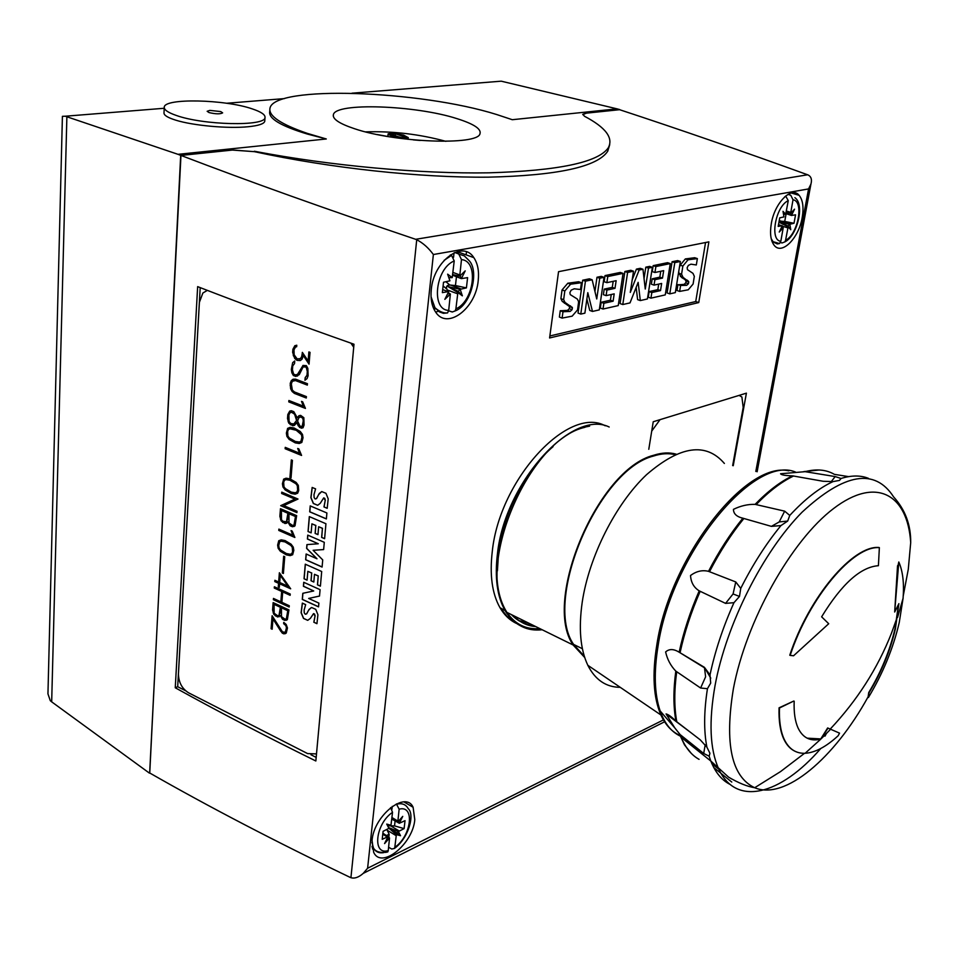 <?xml version="1.0" encoding="UTF-8"?>
<svg xmlns="http://www.w3.org/2000/svg" width="959" height="959" viewBox="0 0 959 959"><rect width="100%" height="100%" fill="white"/><g stroke="black" fill="none" stroke-linecap="round" stroke-linejoin="round"><path stroke-width="1.44" d="M584.307 656.292L573.602 644.412C542.866 600.742 598.152 469.694 653.547 456.028C661.35 453.499 668.507 453.044 674.992 454.662M676.143 454.146C669.394 452.24 661.902 452.612 653.666 455.273C597.877 469.011 542.183 601.017 573.134 644.999L584.69 657.49M620.257 687.339C606.04 687.219 595.239 679.871 587.831 665.294C580.351 649.531 578.481 628.469 582.233 602.108C589.066 556.448 615.702 503.787 646.558 474.669C680.063 445.755 706.004 442.027 724.381 463.461M868.41 697.493C882.843 673.542 893.129 648.584 899.23 622.631L903.078 598.248C904.241 583.252 902.815 571.168 898.811 561.986L894.675 612.022L898.895 603.643L895.394 628.84C890.192 650.969 881.429 672.259 869.094 692.71L868.039 697.325L868.734 692.542C881.069 672.091 889.832 650.801 895.023 628.684L898.475 604.53M827.653 727.953L839.545 733.144L827.653 727.953L821.216 738.202M794.867 751.197C790.168 748.943 786.44 744.819 783.683 738.826C780.182 731.01 778.636 720.677 779.08 707.814L793.8 701.029L779.463 707.994C779.02 720.856 780.554 731.202 784.066 739.017C788.718 748.871 795.73 753.63 805.128 753.283C815.162 752.647 826.178 746.785 838.178 735.721L839.545 733.144M807.13 738.166L820.496 738.898M848.595 476.623L834.402 474.357C826.214 469.61 816.445 468.711 805.128 471.672L835.193 476.575L841.019 478.481L839.509 480.399L832.987 481.61L823.086 481.262L792.542 475.844C785.229 475.652 781.237 474.957 780.566 473.758L805.128 471.672M787.699 521.049L780.95 525.58L771.396 526.371L742.853 518.196C736.668 516.745 733.527 513.808 733.443 509.361C740.612 505.837 747.828 504.17 755.093 504.362L784.666 511.159L789.76 515.427L787.699 521.049L779.199 521.948L771.396 526.371M739.485 596.45L733.959 602.684L725.567 603.379L699.231 590.852C693.872 587.555 690.971 582.437 690.528 575.52C696.318 571.204 702.312 569.814 708.509 571.336L735.757 581.945L740.744 588.394L739.485 596.45L733.072 593.957L725.567 603.379M710.691 683.12L707.442 688.694L700.609 688.023L675.807 671.108C670.725 665.834 667.32 659.444 665.618 651.952C669.142 648.752 673.614 648.811 679.044 652.132L704.409 667.32L709.996 674.908L710.691 683.12M709.936 753.271L709.145 756.195L703.702 753.474L680.171 734.63L674.812 727.929L666.061 713.928C668.411 714.515 671.72 716.924 675.951 721.132L700.262 739.857L706.891 747.145L709.936 753.271M731.789 782.064L713.76 767.524M824.98 736.164L826.346 733.647M527.774 622.679L518.711 620.581M513.688 615.738C519.742 622.307 527.078 625.927 535.697 626.575M553.079 446.642C526.275 469.442 503.451 513.353 498.62 551.665L497.421 570.821M511.495 614.659C517.369 620.869 524.429 624.345 532.677 625.088M540.9 629.14C525.508 630.806 513.556 624.609 505.045 610.559C497.134 596.462 494.604 577.57 497.433 553.894C504.842 482.569 572.032 408.822 609.193 427.007M516.493 623.434C509.816 620.341 504.314 615.091 499.987 607.694C492.075 593.645 489.522 574.837 492.303 551.269C499.675 479.092 568.447 405.321 605.189 425.784M506.436 611.626C497.853 597.565 495.012 578.253 497.925 553.715L498.009 553.103C504.518 496.63 549.867 433.3 587.052 426.659L589.629 426.144M539.845 628.613C526.071 629.727 515.103 624.333 506.951 612.417M514.887 622.247L507.011 616.373L500.538 608.006M542.135 629.751C527.186 631.418 515.439 625.64 506.903 612.393C474.237 568.267 528.157 439.678 585.014 427.294M828.025 728.121L820.868 739.077C810.487 741.691 802.887 737.986 798.056 727.977C795.035 721.264 793.74 712.345 794.184 701.209M790.156 655.381L793.549 655.788L828.72 623.734L821.623 616.817C841.738 583.959 860.667 566.925 878.408 565.702L879.367 547.661C853.462 545.239 809.24 597.313 790.156 655.381L789.772 655.201C808.845 597.145 853.066 545.084 878.971 547.493L879.367 547.661M898.811 561.986L897.924 565.882M894.675 612.022L897.54 565.726M771.312 223.615C774.596 202.852 791.678 185.698 799.123 195.324C802.887 200.035 803.906 207.468 802.18 217.621C798.787 238.168 781.861 255.286 774.297 245.444C770.7 240.841 769.693 233.564 771.312 223.615M431.274 289.714C433.468 261.088 462.694 239.558 473.806 257.611C477.75 263.473 479.224 271.121 478.217 280.591C475.808 308.786 446.822 330.483 435.458 311.795C431.802 306.149 430.399 298.788 431.274 289.714M457.407 251.606L459.013 254.171M372.056 840.492C373.818 815.618 405.717 790.312 413.113 807.286L414.791 819.645C412.921 844.076 381.346 869.645 373.674 852.299L372.056 840.492M400.454 802.407L400.754 803.726M420.27 140.47L413.233 139.87M354.566 128.734C339.438 123.699 332.377 119.012 333.384 114.684C335.398 102.289 415.391 105.226 456.7 118.556C473.794 123.903 481.538 128.986 479.968 133.804C477.774 145.624 395.336 142.675 354.566 128.734M209.026 112.563L207.156 111.292L209.853 110.381L220.762 111.58L222.644 112.874C220.234 114.229 215.691 114.121 209.026 112.563M252.337 108.918C225.041 99.316 163.761 97.926 164.265 107.276C164.097 109.853 168.017 112.551 176.012 115.344C203.092 125.281 265.475 126.588 265.008 117.549C265.403 114.756 261.184 111.867 252.337 108.918M264.792 120.726L264.744 121.361C263.929 123.915 258.379 125.713 248.093 126.744C228.17 128.782 192.975 125.605 175.785 120.175C167.777 117.681 163.845 115.26 164.001 112.898L164.253 107.564M491.943 81.935L501.257 81.179L617.069 108.858L512.286 119.707L496.786 114.565C420.15 90.386 273.555 84.848 269.947 108.343C268.508 116.015 281.011 124.37 307.455 133.421L326.3 138.971L307.407 134.068C280.891 126.037 268.328 118.52 269.719 111.52L269.815 110.201M651.724 431.094L660.044 419.658M739.089 395.396L741.894 397.002L743.201 407.419L732.664 465.571M648.787 449.291L653.235 421.744L746.402 393.154L733.239 465.714M316.302 753.906L307.611 753.594L188.515 692.77C181.982 688.61 178.626 682.329 178.434 673.913L199.388 302.361L202.852 293.046L207.336 290.373M350.886 343.142L353.715 347.242M273.147 602.612L288.935 609.936L287.352 619.646L284.883 620.425L282.593 619.358L280.292 615.51L277.547 616.985L273.818 614.311L272.572 609.912L273.147 602.612M279.381 572.751L290.661 588.814L279.608 583.767L279.321 587.376L278.266 586.884L278.554 583.288L274.789 581.574L274.885 580.291L278.649 582.005L279.381 572.751M278.757 540.72L281.227 539.845L285.075 540.576L291.092 544.185L293.274 547.133L293.814 550.334L292.651 554.746L290.157 555.633L286.309 554.853L280.328 551.257L278.17 548.32L277.63 545.132L278.757 540.72M280.46 508.702L296.655 515.654L295.012 525.844L292.483 526.767L290.133 525.748L287.772 521.84L286.597 523.23L284.955 523.494L281.131 520.869L279.872 516.338L280.46 508.702M283.576 479.176L286.082 478.205L289.99 478.853L296.103 482.401L298.321 485.362L298.705 490.588L297.674 493.202L295.144 494.173L291.236 493.489L285.159 489.953L282.965 486.992L282.414 483.732L283.684 479.14L282.521 483.696L283.073 486.956L285.267 489.917L291.344 493.441L295.252 494.137M285.243 447.362L299.556 453.199L297.698 448.464L298.86 448.944L301.582 455.441L285.135 448.728L285.243 447.362M289.726 411.099L291.416 410.728L293.814 411.675L297.278 417.788L298.92 415.726L300.623 415.367L303.847 417.704L304.063 425.053L303.02 427.798L299.64 427.51L296.882 422.679L294.389 425.388L292.699 425.736L288.791 423.159L287.496 418.472L287.808 414.528L289.726 411.099M293.046 379.225L295.528 379.129L307.455 383.696L307.336 385.11L295.444 380.555L292.315 381.286L291.332 383.876L292.351 390.157L294.545 392.003L306.4 396.594L306.281 398.009L294.389 393.394L292.087 391.452L290.637 388.779L290.229 383.408L291.272 380.675L293.046 379.225M294.833 345.719L296.787 345.228L296.667 346.738L295.516 347.014L294.005 349.795L294.149 354.806L297.17 358.906L300.587 358.606L302.061 355.801L302.337 352.361L308.151 360.932L308.882 351.929L310.021 352.349L309.05 364.168L303.26 355.513L302.145 359.074L300.335 360.548L297.002 360.344L294.677 358.414L292.651 352.349L292.891 349.292L294.833 345.719M292.663 362.658L294.749 360.956L294.545 363.557L292.735 365.918L292.435 369.802L293.598 374.13L295.816 374.969L298.201 373.926L302.972 365.427L306.377 365.643L307.863 368.388L308.103 375.82L307.048 378.589L304.95 380.243L305.166 377.654L306.976 375.293L307.3 371.409L306.137 367.045L303.116 366.889L299.292 374.633L295.816 376.431L293.358 375.496L291.884 372.811L291.32 369.443L292.663 362.658L291.44 369.419L292.004 372.775L293.478 375.46L297.53 376.048M288.899 400.502L303.38 406.16L301.51 401.377L302.672 401.833L305.43 408.414L288.791 401.893L288.899 400.502M287.532 428.433L290.086 427.378L294.041 427.954L300.227 431.442L302.481 434.415L303.032 437.76L301.821 442.447L299.256 443.49L295.288 442.878L289.138 439.402L286.909 436.417L286.357 433.108L287.652 428.397L286.465 433.072L287.029 436.381L289.246 439.366L295.408 442.842L299.352 443.454M291.344 459.912L292.435 460.368L291.033 477.918L289.942 477.462L291.344 459.912M281.754 492.147L298.009 499.04L283.756 505.597L297.014 511.279L296.906 512.609L280.699 505.669L294.916 499.112L281.646 493.489L281.754 492.147M278.877 529.104L292.879 535.23L291.057 530.603L292.195 531.094L294.869 537.472L278.769 530.423L278.877 529.104M283.672 556.232L284.739 556.699L283.396 573.482L282.342 573.002L283.672 556.232M274.382 586.776L290.241 594.041L290.133 595.323L282.713 591.919L281.886 602.324L289.282 605.74L289.174 607.023L273.375 599.699L273.471 598.428L280.831 601.832L281.658 591.439L274.274 588.059L274.382 586.776M272.116 615.75L282.449 631.861L285.291 632.341L286.118 630.998L286.405 627.558L285.842 625.568L283.66 623.662L283.756 622.379L286.178 624.453L287.46 627.965L286.25 633.084L283.792 633.839L282.234 633.096L272.955 618.915L272.152 629.224L271.109 628.732L272.116 615.75M303.739 582.293L320.078 589.677L319.515 596.066L308.666 598.44L318.891 603.115L318.556 606.879L302.289 599.423L302.804 593.297L313.725 590.972L303.404 586.285L303.739 582.293M307.743 535.11L324.286 542.314L323.639 549.579L313.113 550.298L322.727 559.9L322.092 567.057L305.645 559.756L306.137 553.99L316.997 558.785L306.616 548.392L306.928 544.604L318.28 543.765L307.407 539.018L307.743 535.11M310.213 505.896L326.899 512.981L326.372 518.939L309.709 511.83L310.213 505.896M312.154 487.448L315.595 488.874L313.977 494.664L314.12 497.577L315.175 498.98L316.446 498.632L319.287 493.441L321.733 491.583L325.952 493.286L328.206 498.884L327.187 508.306L323.962 506.939L325.245 500.31L323.698 497.901L320.246 503.331L317.681 505.285L313.329 503.487L310.884 497.625L312.154 487.448M325.94 523.734L324.61 538.694L321.637 537.4L322.428 528.373L318.64 526.743L317.956 534.631L315.115 533.396L315.799 525.52L311.903 523.842L311.124 532.844L308.043 531.514L309.313 516.601L325.94 523.734M321.697 571.516L320.402 586.141L317.453 584.822L318.232 575.987L314.492 574.309L313.821 582.029L311.016 580.758L311.687 573.05L307.839 571.336L307.084 580.147L304.039 578.768L305.274 564.192L321.697 571.516M302.337 603.103L305.669 604.638L304.123 610.068L304.255 612.849L305.286 614.228L306.556 613.904L309.086 609.397L311.627 607.503L315.715 609.325L317.92 614.755L316.938 623.674L313.821 622.223L315.043 615.966L313.545 613.604L310.38 618.363L307.719 620.341L303.5 618.423L301.114 612.729L302.337 603.103M281.478 616.649L284.919 619.13L286.357 618.927L287.772 610.727L281.443 607.778L281.478 616.649M287.28 616.721L286.357 618.927M274.142 613.221L277.559 615.69L278.997 615.486L280.388 607.287L274.094 604.362L274.142 613.221M279.908 613.281L278.997 615.486M286.561 620.209L282.701 619.31L280.292 615.51M273.243 602.66L273.231 612.945L275.377 615.882L279.201 616.769M287.4 616.673L287.772 610.727M287.88 610.679L281.443 607.778M280.028 613.233L280.388 607.287M280.496 607.251L274.094 604.362M280.256 575.58L279.704 582.485L287.88 586.213L280.364 575.532L287.88 586.213M274.993 580.327L274.897 581.526L278.661 583.24L278.266 586.884M279.477 572.883L278.649 582.005M279.608 583.767L290.673 588.73M278.374 586.848L279.333 587.28M286.381 553.535L290.157 554.254L291.776 553.703L292.591 551.713L292.291 547.361L290.877 545.455L285.039 541.919L281.263 541.212L279.656 541.775L278.709 545.563L279.153 548.092L280.567 549.986L286.381 553.535M292.591 551.713L291.776 553.703M292.699 551.677L292.735 549.927M292.855 549.879L292.291 547.361M292.411 547.325L290.877 545.455M290.985 545.419L287.232 542.89M287.34 542.842L285.039 541.919M278.877 540.684L277.738 545.084L278.278 548.272L280.448 551.209L286.429 554.817L290.277 555.585L292.651 554.746M285.147 541.871L281.263 541.212M281.371 541.176L279.656 541.775M288.995 522.967L292.507 525.4L293.993 525.136L295.456 516.529L288.971 513.736L288.995 522.967M294.952 522.799L293.993 525.136M281.466 519.706L282.797 521.193L286.441 521.864L287.892 513.269L281.431 510.488L281.466 519.706M287.388 519.526L286.441 521.864M294.173 526.479L290.241 525.7L287.772 521.84M280.567 508.749L280.531 519.478L282.725 522.439L286.633 523.206M295.06 522.751L295.456 516.529M295.576 516.481L288.971 513.736M287.508 519.49L287.892 513.269M288 513.233L281.431 510.488M291.296 492.123L295.144 492.758L296.787 492.147L297.626 490.085L297.326 485.626L295.875 483.708L289.942 480.231L286.106 479.608L284.475 480.243L283.66 482.317L283.96 486.74L285.398 488.646L291.296 492.123M296.787 492.147L295.144 492.758M296.906 492.111L297.626 490.085M297.734 490.049L297.769 488.239M297.889 488.203L297.326 485.626M297.434 485.59L295.875 483.708M295.995 483.672L292.171 481.166M292.291 481.13L289.942 480.231M290.062 480.195L286.106 479.608M286.094 478.205L283.684 479.14M285.35 447.409L285.255 448.692L301.582 455.369M297.841 448.524L299.556 453.199M300.035 426.192L302.181 426.419L303.26 420.869L302.84 418.352L300.79 416.901L298.896 417.656L297.566 421.025L300.035 426.192M302.972 424.381L302.181 426.419M303.092 424.346L303.26 420.869M303.38 420.833L302.84 418.352M302.96 418.316L301.893 417.333M302.001 417.309L300.79 416.901M290.673 423.494L293.814 423.974L296.583 420.474L294.581 414.204L291.56 412.226L289.75 412.957L288.887 415.175L289.091 421.421L290.673 423.494M295.264 422.835L293.814 423.974M295.384 422.799L296.583 420.474M296.691 420.438L296.643 419.622M296.763 419.586L295.78 416.41M295.887 416.374L294.581 414.204M294.701 414.168L293.442 412.969M296.882 422.679L298.225 425.832L301.282 428.17M289.834 411.087L287.916 414.492L288.168 421.744L290.421 424.741L294.413 425.376M300.898 416.865L299.508 417.165M293.55 412.933L291.56 412.226M291.68 412.19L290.289 412.502M299.016 415.715L297.278 417.788M301.39 428.134L303.02 427.786M293.118 379.225L291.38 380.639L290.181 385.41L292.195 391.416L294.509 393.358L306.293 397.925M293.106 380.663L295.564 380.531L307.348 385.038M309.002 351.965L308.151 360.932M303.26 355.513L309.062 363.988M294.952 345.684L293.01 349.256L293.334 355.693L297.122 360.308L300.371 360.512M295.516 347.014L296.667 346.738M302.433 352.504L301.51 357.491L299.46 359.098M303.116 366.889L306.245 367.021L307.407 371.373L307.096 375.269L305.274 377.618L305.07 380.148M294.737 361.016L292.783 362.622M303.08 365.403L297.398 374.573M289.007 400.538L288.899 401.869L305.442 408.33M301.641 401.425L303.38 406.16M295.36 441.488L299.256 442.051L300.922 441.38L301.917 437.376L301.462 434.715L296.259 430.267L290.109 428.817L288.455 429.488L287.616 431.622L287.928 436.141L289.378 438.059L295.36 441.488M300.922 441.38L299.256 442.051M301.042 441.344L301.761 439.258M301.881 439.222L301.917 437.376M302.037 437.34L301.462 434.715M301.582 434.679L300.011 432.785M300.119 432.749L296.259 430.267M296.367 430.231L293.993 429.368M294.113 429.332L290.109 428.817M290.097 427.378L287.652 428.397M291.44 459.96L290.062 477.426L291.033 477.834M281.862 492.195L281.766 493.441L295.024 499.076L280.819 505.621L296.906 512.526M278.973 529.152L278.877 530.387L294.881 537.388M291.2 530.663L292.879 535.23M283.78 556.28L282.449 572.967L283.408 573.398M273.579 598.476L273.483 599.663L289.186 606.927M274.478 586.824L274.394 588.011L281.766 591.391L280.831 601.832M282.713 591.919L290.145 595.227M272.955 618.915L280.915 631.43L283.9 633.791L285.47 633.611M272.212 615.906L271.217 628.684L272.152 629.128M283.864 622.427L283.768 623.626L285.95 625.52L286.513 627.51L285.291 632.341M302.912 593.273L302.397 599.387L318.568 606.795M303.835 582.341L303.512 586.237L313.725 590.972M308.666 598.44L319.515 596.042M307.036 544.592L306.724 548.344L316.997 558.785M307.839 535.158L307.515 538.982L318.28 543.765M313.113 550.298L323.651 549.543M306.245 554.026L305.753 559.708L322.104 566.961M310.32 505.944L309.829 511.794L326.372 518.855M323.962 506.939L327.211 508.222M324.07 506.903L325.245 500.31M325.353 500.262L324.717 498.416M324.825 498.38L323.698 497.901M312.238 487.484L310.992 497.589L313.437 503.439L317.681 505.285M316.602 498.536L318.7 494.448M321.709 491.583L318.808 494.412M317.956 534.535L315.115 533.396M315.223 533.36L315.799 525.52M315.907 525.472L311.903 523.842M311.136 532.76L308.043 531.514M308.151 531.466L309.409 516.649M324.622 538.61L321.637 537.4M321.744 537.364L322.428 528.373M322.536 528.325L318.64 526.743M313.833 581.933L311.016 580.758M311.136 580.722L311.687 573.05M311.795 573.014L307.839 571.336M307.084 580.051L304.039 578.768M304.147 578.721L305.37 564.24M320.402 586.057L317.453 584.822M317.561 584.774L318.232 575.987M318.34 575.939L314.492 574.309M313.821 622.223L316.973 623.59M313.929 622.175L315.043 615.966M315.151 615.918L314.528 614.144M314.636 614.108L313.545 613.604M302.421 603.139L301.234 612.681L303.607 618.375L307.719 620.341M306.664 613.856L308.69 610.08M311.16 607.658L308.798 610.032M353.811 346.235L351.893 343.502M180.963 155.43L149.664 772.954C208.666 806.735 275.449 841.511 349.999 877.305L350.922 877.689C354.566 878.804 358.666 877.377 363.221 873.385L367.609 868.243L433.372 254.519C428.553 247.925 423.003 242.987 416.721 239.726L415.667 239.306C327.822 209.649 249.592 181.695 180.963 155.43L232.366 150.072L254.363 151.666C330.459 168.233 420.557 177.859 488.419 177.163C557.611 175.521 597.373 166.878 607.73 151.234L609.732 144.641M326.3 138.971L178.002 154.327L180.688 155.346L232.366 149.964L254.363 151.666M180.688 155.346L149.748 773.002M617.069 108.858L619.778 109.59L586.5 113.054L582.844 114.265L584.475 116.255C605.812 127.499 613.724 138.06 608.198 147.938C597.996 162.443 558.246 170.738 488.934 172.824C420.941 174.011 330.615 165.871 254.387 151.246M178.002 154.327L65.272 116.219L62.407 116.327L47.95 693.86L50.288 700.681L51.678 701.844L149.424 773.134M757.119 471.78L810.93 184.092C812.117 179.741 811.278 176.756 808.413 175.125L807.622 174.778C742.458 151.186 679.775 129.489 619.598 109.698L586.488 113.15L582.748 114.6M445.827 141.333C419.574 134.164 392.83 131.011 365.595 131.874M395.48 133.816L405.645 137.293L400.85 137.557L390.673 134.26L395.48 133.816L395.276 135.962L401.929 137.676M394.197 135.83L395.276 135.962M403.595 135.099L393.154 133.073L388.107 133.864C389.162 135.351 393.346 136.765 400.646 138.096L408.186 137.593L403.595 135.099M388.755 136.669L377.199 134.524M379.428 134.979L385.83 136.166M793.021 199.772L790.612 213.389L794.555 209.17L791.475 215.451L795.562 214.828L794.004 223.267L789.856 224.25L790.767 229.716L788.142 226.803L785.577 240.289C797.996 234.511 804.253 201.162 793.021 199.772L790.779 195.288L788.034 194.341M786.068 212.634L790.612 213.389M790.6 213.377L791.475 215.451L785.889 213.605M786.152 213.701L784.726 221.445L779.14 221.133M794.004 223.267L784.726 221.445M790.767 229.716L788.022 225.964L788.142 226.803L779.008 222.236L789.856 224.25L788.022 225.964L779.008 222.236M785.577 240.289L784.894 241.884L782.053 242.951L780.398 242.507M780.83 241.272L783.215 227.786L779.235 232.042L782.34 225.737L778.181 226.396L779.727 217.861L783.947 216.89L783.012 211.328L785.673 214.325L788.262 200.635C775.543 206.293 769.406 240.517 780.83 241.272L779.499 243.538L777.305 243.946L772.007 241.404M781.453 227.523L783.215 227.786L781.669 227.091M788.262 200.635L785.661 196.008M785.673 214.325L783.515 214.337M461.471 259.637L459.721 276.192L465.223 270.87L461.363 278.625L467.596 277.63L466.422 287.892L460.152 289.318L462.358 295.84L457.875 292.507L455.885 308.87C474.214 301.126 479.032 260.704 461.471 259.637L458.798 254.075L454.854 252.469M452.684 274.61L459.721 276.192M460.14 275.784L461.363 278.625L452.624 275.221M456.448 276.779L455.453 285.554L449.807 285.027C446.87 285.147 445.887 286.513 446.858 289.138L448.021 291.524M466.422 287.892L455.453 285.554M448.392 292.243L448.872 293.202M462.358 295.84L458.234 291.368L457.875 292.507L448.057 286.597L460.152 289.318L458.234 291.368L448.057 286.597M455.885 308.87L455.165 310.92L452.276 311.999L448.632 310.776M453.547 257.336L454.051 252.804M450.37 254.878L451.545 255.358L454.218 260.944C435.29 268.52 430.855 310.237 448.692 310.368L450.382 293.993L444.844 299.364L448.728 291.572L442.363 292.627L443.514 282.246L449.915 280.819L447.637 274.166L449.915 280.819M447.637 274.166L452.216 277.619L454.218 260.944M447.697 293.634L450.382 293.993L448.105 292.807M448.692 310.368L447.577 312.91L443.394 313.317L439.474 311.903L434.954 307.719L433.06 307.084M440.469 311.543L441.464 311.939M435.602 308.81L433.9 309.062M452.216 277.619L448.92 277.654M399.136 809.192L397.805 821.959L402.744 816.373L399.34 823.278L405.034 820.652L404.111 828.612L398.393 831.549L400.526 835.721L396.367 834.594L394.808 847.312C411.471 836.08 415.211 804.673 399.136 809.192L396.415 803.918M391.799 818.938L397.805 821.959M398.441 821.24L399.34 823.278L391.775 819.082M395.084 820.976L394.533 825.891L388.143 825.843M404.111 828.612L394.533 825.891M386.441 835.565L389.15 834.234L387.22 830.254L396.127 835.649M386.885 829.463L387.22 830.254M400.526 835.721L396.774 832.856L396.367 834.594L388.874 828.18M388.695 827.593L398.393 831.549L396.774 832.856L388.767 827.845M388.791 837.399L389.15 834.234M394.808 847.312L394.473 848.427L391.752 849.027L388.623 847.253M391.931 809.324L392.255 806.387M390.625 807.61L392.531 812.345C375.389 823.637 371.984 855.788 388.251 850.573L389.546 837.938L384.583 843.572L387.999 836.644L382.209 839.329L383.097 831.309L388.922 828.336L386.741 824.093L388.922 828.336M386.741 824.093L390.972 825.267L392.531 812.345M387.412 837.842L389.546 837.938L387.927 836.775M387.999 836.644L382.893 833.203M388.251 850.573L387.796 851.892L385.494 852.431M372.691 846.21L372.008 846.329M390.972 825.267L388.047 825.495M373.746 848.535L372.44 848.895M438.419 311.231L435.662 312.095M584.882 313.161L580.782 314.084L585.434 281.179L592.147 279.788L596.738 298.968L599.735 278.218L604.014 277.331L599.291 309.889L592.482 311.435L587.795 292.663L584.882 313.161M585.434 281.179L582.676 280.22L578.049 313.09L580.782 314.084M592.482 311.435L589.761 310.44L586.896 299.016M594.952 291.476L596.989 277.259L601.281 276.372L604.014 277.331M582.676 280.22L589.401 278.829L592.147 279.788M596.989 277.259L599.735 278.218M622.787 304.542L620.077 303.583L624.884 271.493L630.782 270.27L633.503 271.205L630.291 292.411L639.162 270.03L642.95 269.239L645.263 289.043L648.5 268.088L652.36 267.297L647.433 298.944L640.3 300.575L638.155 282.354L630.015 302.9L622.787 304.542L627.606 272.428L633.503 271.205M624.884 271.493L627.606 272.428M640.3 300.575L637.603 299.628L636.165 287.4M644.04 278.554L645.791 267.177L649.651 266.374L652.36 267.297M632.197 279.824L636.44 269.107L639.162 270.03M636.44 269.107L640.24 268.316L642.95 269.239M645.791 267.177L648.5 268.088M675.328 292.615L669.778 293.874L674.788 262.634L680.363 261.483L675.328 292.615M674.788 262.634L672.091 261.735L667.104 292.951L669.778 293.874M672.091 261.735L677.665 260.584L680.363 261.483M688.262 289.786L679.643 291.416L680.602 285.482L686.74 285.303L688.406 283.744L688.79 281.85L683.012 277.295L681.585 274.178L682.856 266.063L688.035 259.817L697.373 258.594L696.318 264.972L690.971 264.169L688.334 265.403L687.147 267.705L687.459 269.659L692.961 273.339L694.328 276.336L693.105 284.02L688.262 289.786M680.602 285.482L677.941 284.583L676.982 290.505L679.643 291.416M679.428 267.273L680.183 265.163L685.349 258.93L694.7 257.719L697.373 258.594M678.492 284.763L684.079 284.391L686.74 285.303M684.079 284.391L685.745 282.845L688.406 283.744M685.745 282.845L686.129 280.951L688.79 281.85M686.129 280.951L684.69 279.333L687.351 280.232M684.69 279.333L681.717 277.571L684.39 278.47M681.717 277.571L678.912 273.279L681.585 274.178M678.912 273.279L678.78 271.229M680.183 265.163L682.856 266.063M685.349 258.93L688.035 259.817M654.05 285.123L651.365 284.188L652.204 278.793L654.901 279.716L662.501 278.074L663.676 270.654L654.949 272.5L655.884 266.566L670.257 263.581L665.258 294.892L650.945 298.153L651.82 292.531L660.523 290.589L661.65 283.456L654.05 285.123L654.901 279.716M650.945 298.153L648.26 297.218L649.135 291.596L657.838 289.654L658.713 284.092M657.838 289.654L660.523 290.589M649.135 291.596L651.82 292.531M652.204 278.793L659.816 277.163L662.501 278.074M659.816 277.163L660.739 271.277M655.884 266.566L653.175 265.643L652.252 271.577L654.949 272.5M653.175 265.643L667.56 262.67L670.257 263.581M606.124 295.624L603.391 294.665L604.206 289.115L606.927 290.074L615.007 288.335L616.146 280.699L606.879 282.653L607.766 276.552L623.038 273.375L618.231 305.585L603.019 309.038L603.87 303.26L613.113 301.186L614.192 293.862L606.124 295.624L606.927 290.074M603.019 309.038L600.31 308.055L601.149 302.277L610.392 300.227L611.243 294.509M610.392 300.227L613.113 301.186M601.149 302.277L603.87 303.26M604.206 289.115L612.286 287.376L615.007 288.335M612.286 287.376L613.185 281.323M607.766 276.552L605.033 275.593L604.146 281.706L606.879 282.653M605.033 275.593L620.305 272.44L623.038 273.375M572.127 316.17L562.118 318.1L562.993 311.747L570.161 311.423L572.043 309.733L572.415 307.695L564.971 302.373L563.652 299.652L564.803 290.961L570.581 284.2L581.442 282.713L580.483 289.534L574.201 288.791L571.168 290.157L569.874 292.627L570.233 294.605L577.366 299.076L578.637 301.701L577.546 309.925L572.127 316.17M562.993 311.747L560.248 310.74L559.385 317.081L562.118 318.1M560.248 310.74L567.416 310.416L569.298 308.726L569.67 306.7L562.226 301.378L560.895 298.657L562.034 289.966L567.824 283.217L578.685 281.742L581.442 282.713M567.416 310.416L570.161 311.423M569.298 308.726L572.043 309.733M569.67 306.7L572.415 307.695M567.908 305.01L570.653 306.005M564.371 303.176L567.117 304.183M560.895 298.657L563.652 299.652M562.034 289.966L564.803 290.961M567.824 283.217L570.581 284.2M549.855 335.974L695.731 301.534L705.548 242.519M549.591 337.964L558.546 271.685L708.881 241.86L698.739 302.576L549.591 337.964M698.739 302.576L695.731 301.534M175.257 687.771L197.65 286.633C245.312 305.13 297.422 324.334 353.991 344.233L315.847 760.99C265.175 736.009 218.304 711.602 175.257 687.771L177.691 686.704L200.203 287.628M316.17 757.394L310.968 754.745M185.507 690.696L177.691 686.704M810.93 184.092L808.569 188.923L433.372 254.519M679.883 735.349C671.839 731.837 665.522 725.052 660.931 714.994L660.931 714.994C653.415 697.804 652.048 674.393 656.843 644.772C669.778 557.802 745.958 460.584 788.837 470.845M680.159 736.044C671.228 731.753 664.563 723.374 660.14 710.919C654.422 694.028 653.75 672.271 658.114 645.647C671.672 554.158 753.87 454.122 795.562 472.08M868.183 696.702C834.294 758.353 784.798 800.609 754.685 787.735C731.525 776.718 724.417 743.776 733.359 688.91C745.982 621.252 791.211 540.516 833.599 508.522C876.094 476.024 907.586 494.161 910.702 542.59L908.281 569.298L903.246 595.863M820.736 748.535C780.722 794.879 735.745 807.334 718.555 768.603C709.876 749.087 708.713 721.36 715.066 685.433C726.299 624.441 762.825 551.916 802.072 512.19C844.364 472.991 874.872 467.896 893.596 496.882C905.2 509.649 910.906 524.873 910.702 542.59M704.409 667.32L705.62 676.778L700.609 688.023M705.189 744.807L703.702 753.474M731.465 778.912L730.578 778.384M706.891 747.145C703.738 730.962 703.918 711.47 707.442 688.694M730.446 784.594C721.947 780.47 715.402 772.618 710.823 761.038L709.145 756.195M691.271 753.366L684.498 744.867L679.284 733.719M675.951 721.132C673.302 706.951 673.254 690.264 675.807 671.108M587.831 665.294L660.931 714.994L660.14 710.919L674.812 727.929M679.152 652.18C683.515 631.969 690.216 611.518 699.231 590.852M708.509 571.336C718.806 551.401 730.255 533.683 742.853 518.196M755.093 504.362C767.943 491.116 780.422 481.598 792.542 475.844M803.834 471.6L819.238 469.994M841.019 478.481C851.412 475.244 860.559 475.196 868.47 478.349M789.76 515.427C804.733 499.279 819.142 487.999 832.987 481.61M740.744 588.394C752.743 564.575 766.133 543.645 780.95 525.58M709.996 674.908C715.03 651.185 723.014 627.114 733.959 602.684M699.063 759.348C691.427 755.105 685.469 747.756 681.19 737.315L680.171 734.63M676.802 721.839C674.177 707.67 674.129 691.031 676.67 671.911M680.075 652.659C684.45 632.484 691.139 612.07 700.13 591.427M735.757 581.945L733.072 593.957M709.564 571.588C719.849 551.689 731.285 534.007 743.848 518.531M784.666 511.147L779.199 521.948M756.279 504.458C769.106 491.236 781.561 481.754 793.644 475.976M835.193 476.575L831.165 481.73M66.878 116.83L51.678 701.844M501.257 81.179L352.037 93.179M284.499 98.597L226.588 103.26M164.217 108.271L65.272 116.219M408.019 139.331L408.186 137.593M807.622 174.778L415.667 239.306M790.719 212.335L786.368 211.028M790.48 223.974L780.938 221.049M779.307 220.138L780.23 221.002M782.148 226.12L787.854 227.882M778.492 224.682L781.765 225.689M786.02 196.127L784.642 196.871M771.216 238.695L773.086 241.692L779.499 243.538M459.733 274.921L452.936 272.428M461.063 288.947L450.682 285.075M445.971 281.766L449.807 285.027M446.858 289.138L443.106 285.95M447.218 289.918L457.587 293.814M455.165 310.92C471.253 305.178 479.74 270.318 468.651 260.153L464.3 255.873L458.798 254.075M442.698 289.618L447.841 291.548M451.545 255.358L444.113 260.345M431.047 296.775L434.954 307.719C439.39 311.639 443.585 313.365 447.577 312.91M397.793 821.024L391.955 817.524M399.232 830.997L390.313 825.627M394.473 848.427C408.786 838.034 414.971 814.323 408.186 808.629C405.885 804.409 402.085 802.923 396.798 804.169M382.773 834.21L387.184 836.895M371.912 842.338L373.519 848.152C375.736 851.988 379.213 853.462 383.96 852.587M755.812 471.444L808.569 188.923M663.436 719.897L367.609 868.243M350.922 877.689L416.721 239.726M804.517 753.306L780.506 771.623L754.685 787.735C747.253 786.536 738.55 783 728.588 777.15L710.823 761.038L681.19 737.315L679.499 733.983M830.218 729.08C857.166 700.418 877.569 668.507 891.426 633.348L897.18 617.32M897.552 617.476L903.078 598.248M719.861 770.005L711.986 763.855M499.987 607.694L505.045 610.559M498.62 551.665L498.009 553.103M689.893 731.885L666.061 713.928M710.763 678.145L704.793 668.003L679.032 652.132M805.128 753.283L820.868 739.077M821.575 738.382L830.578 729.26M506.903 612.393L573.134 644.999M573.602 644.412L582.389 648.728M799.123 195.324L791.235 192.987M473.806 257.611L457.527 251.785M413.113 807.286L404.015 801.928M333.384 114.684L333.276 116.027M608.198 147.938L607.73 151.234M265.008 117.549L264.744 121.361M388.107 133.864L387.927 135.77M408.222 137.521L408.043 139.331M784.894 241.884C797.073 235.998 805.2 204.663 794.891 197.674M392.77 819.454L391.799 818.866M387.796 851.892C380.711 853.246 375.952 852 373.519 848.152L372.14 847.372M685.613 280.1L688.274 280.999M680.339 276.396L683.012 277.295M569.322 306.161L572.067 307.156M562.226 301.378L564.971 302.373M363.221 873.385L664.587 721.791M466.47 251.845L466.122 254.854"/></g></svg>
